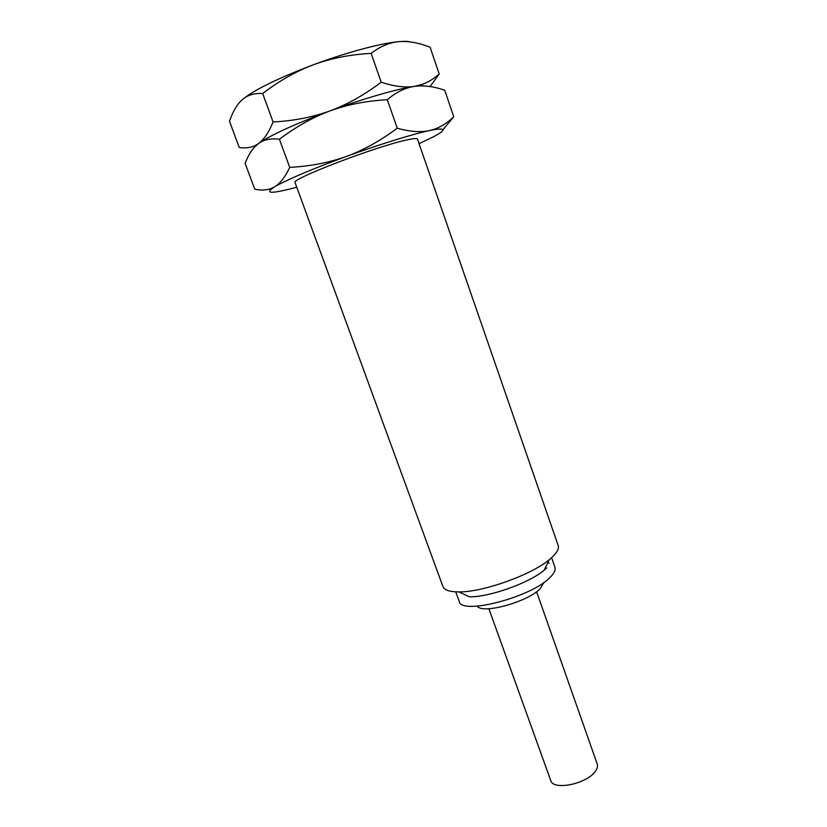 <?xml version="1.0" encoding="UTF-8"?>
<svg xmlns="http://www.w3.org/2000/svg" width="827" height="827" viewBox="0 0 827 827"><rect width="100%" height="100%" fill="white"/><g stroke="black" fill="none" stroke-linecap="round" stroke-linejoin="round"><path stroke-width="1.24" d="M239.551 102.352L242.311 99.612C254.282 89.843 278.037 78.203 313.557 64.702C346.647 52.38 381.154 43.169 398.81 41.65C408.455 40.905 418.896 42.777 430.112 47.253L439.209 74.016L430.071 86.566M410.709 41.97C408.197 41.267 404.227 41.164 398.81 41.65C389.238 42.57 380.017 46.477 371.147 53.362C350.224 54.51 331.027 58.293 313.557 64.702C296.128 71.256 279.164 80.86 262.676 93.523C254.375 93.017 247.583 95.053 242.311 99.612C237.06 104.305 232.78 111.542 229.492 121.311L239.21 147.433C246.549 148.674 252.969 147.382 258.458 143.557L258.52 143.516C263.968 139.567 268.827 132.392 273.096 121.982L262.676 93.523M254.416 147.216L258.52 143.516C270.853 134.987 294.701 124.112 330.056 110.88C347.433 104.564 366.516 100.853 387.305 99.726C395.926 92.304 404.889 87.858 414.213 86.401C423.61 85.109 433.793 86.411 444.75 90.288L453.734 116.731L443.003 129.736M273.096 121.982C293.709 120.887 312.689 117.186 330.056 110.88C362.97 98.754 397.022 88.934 414.213 86.401L421.139 85.626L427.466 86.225M296.769 187.222L289.326 189.156C269.654 193.931 264.723 193.177 274.523 186.881C268.837 190.148 262.242 190.892 254.726 189.125L245.123 163.312C248.617 154.204 253.083 147.609 258.52 143.516C263.978 139.556 270.946 138.15 279.423 139.287C295.839 126.8 312.72 117.331 330.056 110.88C347.371 104.46 364.418 94.898 381.195 82.204C393.879 86.401 404.879 87.796 414.213 86.401L421.977 84.478C428.107 82.276 433.855 78.782 439.209 74.016M276.518 185.548L274.523 186.881L276.518 185.548C281.314 181.961 285.708 175.903 289.708 167.374L279.423 139.287M289.708 167.374C310.187 166.31 329.074 162.671 346.337 156.458C363.56 150.142 380.523 140.714 397.229 128.195L387.305 99.726M397.229 128.195C409.603 131.71 420.323 132.516 429.409 130.594L433.813 129.394C441.039 126.924 447.686 122.706 453.734 116.731M381.195 82.204L371.147 53.362M276.745 185.599C290.432 178.198 313.629 168.491 346.337 156.458C379.076 144.529 412.683 134.119 429.409 130.594L433.544 129.767C446.239 127.73 446.084 130.139 433.079 136.993L419.051 143.681M407.266 139.856C413.717 138.45 417.118 138.192 417.47 139.091L558.184 545.52C559.186 548.518 557.233 552.364 552.322 557.036L549.2 559.734C530.944 575.085 482.72 592.266 458.871 591.905C449.63 591.894 444.316 590.116 442.931 586.56L295.094 182.664C289.285 179.645 376.905 146.028 407.266 139.856M546.761 567.942L544.156 570.216C528.929 583.107 489.357 597.197 469.405 596.825L458.871 591.905M455.832 592.142L459.202 601.384C460.928 615.474 531.389 597.28 550.069 577.422C554.204 573.349 555.827 569.968 554.938 567.291L551.764 558.153M549.19 563.187L547.701 562.856M477.365 606.139C481.965 614.523 527.698 601.984 540.176 588.721L543.877 582.456M488.871 608.724L550.751 780.533C553.067 790.891 587.16 783.903 595.409 771.188C597.332 768.5 597.931 766.102 597.218 763.983L536.589 591.729M421.139 85.626L421.977 84.478M544.156 570.216L549.2 559.734"/></g></svg>
